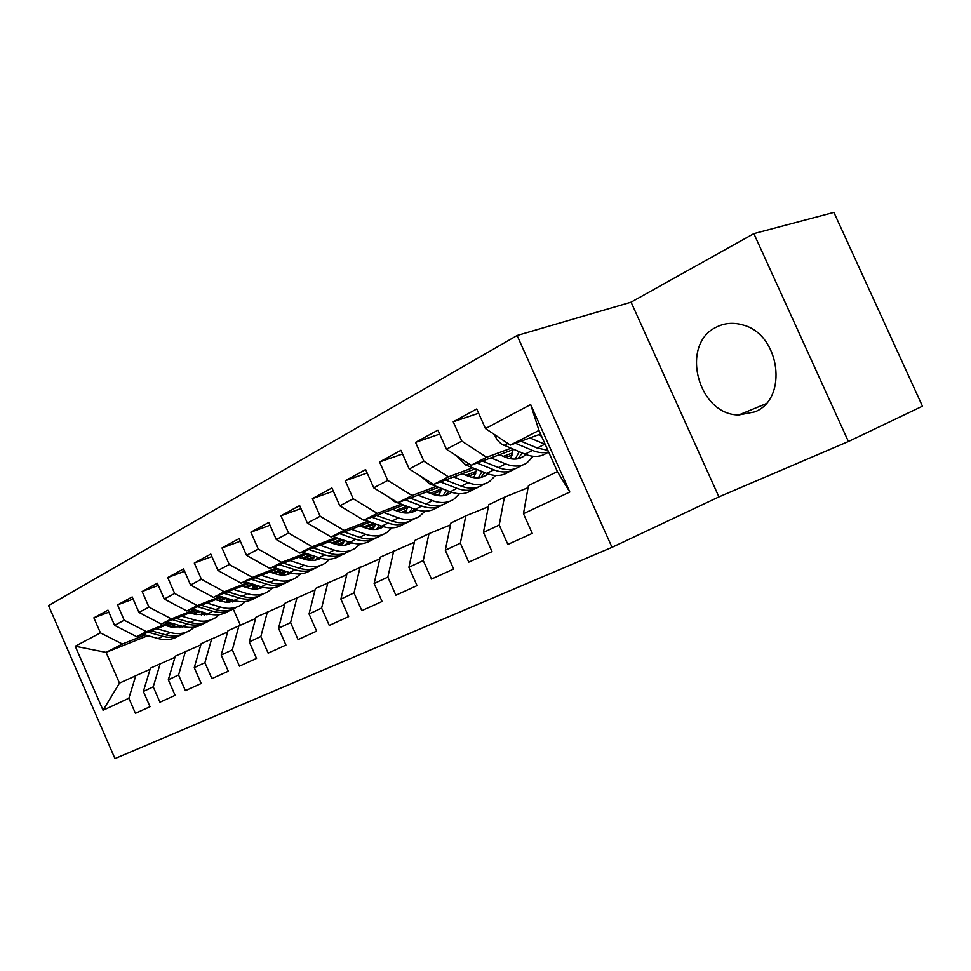 <?xml version="1.0" encoding="UTF-8"?>
<svg xmlns="http://www.w3.org/2000/svg" width="971" height="971" viewBox="0 0 971 971"><rect width="100%" height="100%" fill="white"/><g stroke="black" fill="none" stroke-linecap="round" stroke-linejoin="round"><path stroke-width="1.46" d="M716.452 327.106C679.566 344.062 697.846 414.957 738.773 414.969L754.843 411.886C788.658 398.826 780.089 334.109 742.779 324.945C733.421 322.238 724.645 322.967 716.452 327.106M848.411 441.514L922.45 406.194L833.907 212.394L753.872 233.623L631.089 302.163L517.106 335.493L612.009 547.341L718.928 496.897L848.411 441.514L753.872 233.623M517.106 335.493L48.55 605.588L114.954 758.606L612.009 547.341M147.883 635.689L106.094 652.378L119.469 683.135L103.06 710.299L128.852 698.234L135.418 713.333L150.019 706.718L143.368 691.449L153.236 686.837L159.936 702.215L175.096 695.345L168.311 679.785L178.567 674.991L185.4 690.66L201.167 683.511L194.249 667.66L204.905 662.671L211.884 678.656L228.294 671.216L221.218 655.049L232.312 649.854L239.449 666.155L256.526 658.411L249.292 641.916L260.847 636.515L268.142 653.143L285.935 645.072L278.543 628.237L290.584 622.605L298.048 639.586L316.607 631.162L309.045 613.975L321.607 608.089L329.254 625.433L348.625 616.646L340.882 599.083L354.002 592.941L361.819 610.662L382.064 601.474L374.126 583.535L387.854 577.114L395.865 595.223L417.032 585.622L408.9 567.27L423.259 560.558L431.476 579.068L453.639 569.018L445.301 550.241L460.351 543.214L468.762 562.16L492.006 551.625L483.449 532.411L499.215 525.032L507.857 544.428L532.242 533.37L523.466 513.695L528.442 485.597L557.403 471.603L538.978 430.432L510.358 445.106L540.58 434.013M103.06 710.299L75.24 646.237L100.414 632.874L122.395 644.016L145.201 634.937M108.849 612.167L93.871 617.835L100.414 632.874M93.871 617.835L107.975 610.14L114.59 625.348L124.215 620.238L146.427 631.696L169.403 622.581M133.112 599.071L117.552 604.921L124.215 620.238M117.552 604.921L132.19 596.934L138.938 612.434L148.951 607.118L171.394 618.891L194.528 609.752M158.334 585.452L142.13 591.509L148.951 607.118M142.13 591.509L157.351 583.207L164.257 598.998L174.659 593.475L197.331 605.601L220.623 596.437M184.563 571.3L167.704 577.563L174.659 593.475M167.704 577.563L183.531 568.921L190.571 585.028L201.41 579.286L224.313 591.764L247.763 582.588M211.872 556.577L194.297 563.046L201.41 579.286M194.297 563.046L210.78 554.065L217.977 570.487L229.253 564.503L252.411 577.357L275.995 568.169M240.335 541.235L221.995 547.947L229.253 564.503M221.995 547.947L239.157 538.577L246.525 555.339L258.286 549.101L281.675 562.355L305.392 553.167M269.999 525.25L250.846 532.193L258.286 549.101M250.846 532.193L268.761 522.434L276.286 539.548L288.557 533.043L312.177 546.709L336.039 537.533M300.961 508.586L280.947 515.771L288.557 533.043M280.947 515.771L299.638 505.575L307.358 523.066L320.163 516.269L344.025 530.384L367.997 521.221M333.32 491.18L312.371 498.633L320.163 516.269M312.371 498.633L331.9 487.976L339.801 505.842L353.189 498.742L377.282 513.343L401.351 504.192M367.147 472.998L345.215 480.718L353.189 498.742M345.215 480.718L365.63 469.576L373.726 487.843L387.732 480.414L412.056 495.513L436.222 486.41M402.564 453.991L379.564 461.978L387.732 480.414M379.564 461.978L400.938 450.313L409.24 469.005L423.902 461.213L448.456 476.846L472.695 467.791M439.681 434.073L415.527 442.363L423.902 461.213M415.527 442.363L437.933 430.141L446.442 449.257L461.82 441.101L486.592 457.292L510.88 448.311M478.618 413.221L453.226 421.79L461.82 441.101M453.226 421.79L476.725 408.973L485.464 428.551L530.664 404.567L569.807 492.03L523.466 513.695M528.066 487.697L504.386 497.213L488.741 504.774L483.449 532.411M499.215 525.032L504.386 497.213M485.464 428.551L510.358 445.106M530.664 404.567L538.978 430.432M488.364 506.728L465.801 515.844L450.872 523.066L445.301 550.241M460.351 543.214L465.801 515.844M486.592 457.292L471.117 465.23L513.623 449.452M446.442 449.257L471.117 465.23M450.495 524.898L428.976 533.637L414.714 540.531L408.9 567.27M423.259 560.558L428.976 533.637M503.366 456.346L512.664 452.874M448.456 476.846L433.697 484.42L475.28 468.835M505.867 457.365L512.118 455.023M409.24 469.005L433.697 484.42M414.338 542.255L380.159 557.22L374.126 583.535M387.854 577.114L393.789 550.63M465.91 475.22L476.3 471.311M509.957 458.628L510.916 458.276M412.056 495.513L397.952 502.735L438.674 487.345M468.277 476.166L475.778 473.326M373.726 487.843L397.952 502.735M379.782 558.847L347.096 573.193L340.882 599.083M354.002 592.941L360.144 566.882M430.104 493.28L441.502 488.959M472.076 477.344L474.625 476.385M377.282 513.343L363.797 520.25L403.693 505.054M432.362 494.142L440.98 490.853M339.801 505.842L363.797 520.25M346.72 574.723L315.429 588.487L309.045 613.975M321.607 608.089L327.931 582.442M395.865 510.564L407.031 506.292M435.894 495.259L439.875 493.729M344.025 530.384L331.123 536.999L370.206 522.01M398.013 511.353L407.65 507.651M307.358 523.066L331.123 536.999M315.065 589.931L285.073 603.149L278.543 628.237M290.584 622.605L297.065 597.359M363.069 527.119L373.386 523.151M401.326 512.397L406.594 510.37M312.177 546.709L299.821 553.045L338.151 538.262M365.12 527.848L375.425 523.879M403.912 512.882L405.647 512.215M276.286 539.548L299.821 553.045M284.721 604.52L255.968 617.204L249.292 641.916M260.847 636.515L267.462 611.657M331.645 542.995L341.185 539.306M368.24 528.831L374.685 526.331M281.675 562.355L269.817 568.436L307.406 553.834M333.599 543.675L343.127 539.973M370.631 529.304L373.786 528.078M246.525 555.339L269.817 568.436M255.604 618.515L228.003 630.713L221.218 655.049M232.312 649.854L239.048 625.373M301.496 558.24L310.307 554.805M336.549 544.585L344.05 541.672M252.411 577.357L241.039 583.195L277.924 568.8M303.377 558.859L312.164 555.424M338.77 545.047L343.2 543.311M217.977 570.487L241.039 583.195M227.663 631.951L201.143 643.688L194.249 667.66M204.905 662.671L211.751 638.566M272.56 572.878L280.692 569.686M307.406 559.235L314.628 556.407M224.313 591.764L213.402 597.359L249.608 583.158M274.356 573.448L282.476 570.268M308.232 560.158L313.827 557.973M190.571 585.028L213.402 597.359M200.803 644.865L175.302 656.165L168.311 679.785M178.567 674.991L185.51 651.238M244.753 586.945L252.254 583.996M279.599 573.242L285.037 571.094M197.331 605.601L186.833 610.977L222.383 596.971M246.476 587.479L253.965 584.53M279.357 574.516L285.583 572.065M164.257 598.998L186.833 610.977M174.962 657.294L150.432 668.182L143.368 691.449M153.236 686.837L160.264 663.436M218.014 600.479L224.932 597.748M252.836 586.715L256.429 585.295M282.464 575.014L284.09 574.371M171.394 618.891L161.295 624.074L196.215 610.249M219.664 600.976L226.571 598.245M252.594 587.941L258.019 585.792M138.938 612.434L161.295 624.074M150.104 669.25L119.469 683.135M128.852 698.234L135.952 675.173M192.282 613.502L198.654 610.977M227.056 599.702L228.938 598.961M254.062 588.996L257.012 587.819M146.427 631.696L136.705 636.685L171.017 623.042M193.872 613.963L200.22 611.439M226.826 600.867L230.467 599.423M114.59 625.348L136.705 636.685M205.051 612.871L201.786 614.17M175.982 624.474L170.143 626.805M233.234 608.963L240.213 624.899M167.51 626.052L173.36 623.722M226.801 602.433L230.928 600.794M122.395 644.016L106.094 652.378L75.24 646.237M557.403 471.603L569.807 492.03M631.089 302.163L718.928 496.897M179.623 627.764L181.14 625.955M142.786 634.257L158.237 638.578C165.762 640.557 172.559 639.707 178.628 636.017M156.78 628.698L170.277 632.522C177.839 634.548 184.648 633.699 190.729 629.997L194.406 627.145M201.446 615.42L202.247 612.033M165.155 625.373L170.787 626.987L184.029 626.744M196.093 614.607L196.7 612.847M148.078 632.157L162.788 636.296C170.046 638.226 176.661 637.498 182.609 634.099M183.131 626.526L182.245 627.29M186.104 632.303C180.036 635.993 173.226 636.842 165.677 634.84L151.44 630.822M204.177 615.323L205.925 613.126M166.891 621.865L182.536 626.356C190.134 628.419 196.967 627.582 203.06 623.88M181.419 616.112L195.037 620.068C202.66 622.168 209.518 621.355 215.623 617.629L219.482 614.582M226.449 602.421L227.263 598.452M189.831 612.786L195.523 614.449L209.287 614.133M221.145 601.425L221.522 600.236M172.377 619.68L187.257 623.989C194.613 625.992 201.276 625.288 207.26 621.853M208.122 613.769L206.92 614.861M210.816 620.02C204.723 623.734 197.878 624.559 190.267 622.472L175.872 618.309M229.666 602.396L231.62 599.775M191.906 608.987L207.77 613.672C215.428 615.808 222.31 615.007 228.416 611.269M207.017 603.027L220.745 607.142C228.44 609.327 235.334 608.538 241.451 604.799L245.505 601.535M252.387 588.875L253.103 584.858M215.453 599.702L226.571 602.421L235.65 600.952M197.611 606.729L212.673 611.208C220.114 613.296 226.838 612.604 232.846 609.133M234.047 600.515L232.518 601.959M236.463 607.276C230.358 611.014 223.464 611.803 215.793 609.642L201.24 605.297M234.242 601.486L235.128 600.818M256.113 588.972L258.274 585.877M217.88 595.599L233.975 600.491C241.694 602.712 248.612 601.947 254.73 598.197M233.598 589.433L247.459 593.718C255.215 595.976 262.146 595.223 268.275 591.46L272.535 587.965M279.308 574.735L279.866 571.288M242.082 586.108L247.884 587.916C253.31 589.543 258.335 589.336 262.947 587.285M223.828 593.269L239.072 597.93C246.598 600.114 253.37 599.447 259.403 595.927M260.956 586.715L259.111 588.56M263.092 594.034C256.975 597.796 250.045 598.549 242.313 596.303L227.602 591.788M260.908 588.074L262.17 587.079M283.605 575.002L285.947 571.385M244.898 581.678L261.211 586.8C268.991 589.106 275.946 588.377 282.076 584.603L283.204 584.044M261.26 575.293L275.242 579.748C283.059 582.102 290.026 581.386 296.155 577.611L300.622 573.849M307.273 559.976L307.673 557.184M269.768 571.98L275.63 573.861C281.335 575.621 286.566 575.354 291.324 573.072M251.076 579.274L266.515 584.141C274.125 586.411 280.959 585.768 287.015 582.199M288.897 572.344L286.748 574.626M291.968 579.687L290.766 580.282C284.637 584.057 277.682 584.785 269.877 582.442L255.009 577.733M288.618 574.152L290.28 572.781M312.189 560.461L314.689 556.274M272.997 567.198L289.552 572.55C297.393 574.953 304.372 574.262 310.514 570.475L311.849 569.807M290.05 560.583L304.141 565.219C312.019 567.671 319.022 566.991 325.151 563.192L329.849 559.162M336.33 544.537L336.585 542.51M298.57 557.269L304.493 559.223C310.489 561.129 315.939 560.813 320.818 558.252M279.442 564.697L295.063 569.783C302.758 572.162 309.64 571.543 315.721 567.926M317.942 557.354L315.478 560.133M320.964 565.28L319.556 565.972C313.427 569.771 306.423 570.45 298.57 568.023L283.532 563.107M317.432 559.66L319.495 557.876M341.926 545.301L344.559 540.471M302.248 552.111L319.046 557.718C326.948 560.231 333.963 559.575 340.093 555.764L341.658 554.987M320.029 545.253L334.255 550.084C342.18 552.633 349.208 552.001 355.337 548.19L360.265 543.845M366.553 528.345L366.662 527.253M328.574 541.952L334.546 543.991C340.857 546.054 346.513 545.666 351.514 542.813M308.96 549.525L324.787 554.842C332.58 557.33 339.51 556.735 345.603 553.069M348.152 541.709L345.385 545.034M351.15 550.278L349.511 551.091C343.382 554.902 336.354 555.533 328.441 552.997L313.232 547.875M347.436 544.573L349.9 542.316M372.888 529.498L375.631 523.952M332.725 536.393L349.778 542.267C357.729 544.877 364.78 544.27 370.91 540.459L372.706 539.56M351.296 529.268L365.63 534.305C373.617 536.963 380.668 536.38 386.798 532.557L391.956 527.86M359.853 525.991L365.885 528.115C372.512 530.348 378.387 529.875 383.484 526.707L380.086 528.394M339.741 533.698L355.762 539.269C363.64 541.867 370.631 541.308 376.724 537.594M379.588 525.36L376.542 529.304M382.598 534.645L380.717 535.579C374.588 539.403 367.536 539.997 359.561 537.351L344.195 531.987M378.69 528.843L381.554 526.064M356.527 515.892L361.637 518.951M405.162 513.004L407.954 506.644M364.513 519.983L381.821 526.161C389.832 528.879 396.896 528.321 403.014 524.498L405.077 523.466M383.909 512.591L398.365 517.846C406.4 520.626 413.476 520.092 419.593 516.256L425.007 511.171M392.478 509.326L398.559 511.559C405.283 513.902 411.194 513.453 416.292 510.224L416.814 509.872M371.844 517.191L388.06 523.017C396.034 525.748 403.074 525.226 409.167 521.451M412.323 508.258L409.022 512.894M415.394 518.344L413.245 519.412C407.14 523.248 400.064 523.782 392.029 521.026L376.493 515.419M411.279 512.457L414.532 509.071M387.817 496.509L394.578 501.691L415.26 509.35C423.332 512.19 430.42 511.681 436.513 507.845L438.868 506.68M438.819 495.756L441.611 488.474M417.979 495.174L432.544 500.66C440.628 503.561 447.728 503.087 453.821 499.252L459.489 493.729M426.548 491.933L432.69 494.263C439.438 496.703 445.373 496.315 450.459 493.086L451.588 492.273M405.356 499.944L421.79 506.061C429.85 508.925 436.938 508.44 443.031 504.604M446.442 490.331L442.91 495.756M449.634 501.327L447.194 502.541C441.101 506.377 434.013 506.862 425.929 503.985L410.223 498.099M445.288 495.331L448.918 491.277M421.28 476.591L429.388 483.776L450.204 491.775C458.324 494.749 465.412 494.312 471.493 490.464L474.139 489.141M473.957 477.696L476.664 469.381M453.603 476.955L468.265 482.696C476.409 485.731 483.509 485.33 489.566 481.482L495.513 475.462M462.16 473.751L468.35 476.191C475.147 478.752 481.082 478.412 486.143 475.171L487.891 473.836M440.373 481.907L457.025 488.352C465.145 491.35 472.246 490.913 478.315 487.066L478.4 487.017M482.017 471.518L478.29 477.841M485.403 483.546L482.66 484.917C476.579 488.765 469.491 489.178 461.359 486.168L445.483 480.002M480.815 477.453L484.784 472.622M456.613 455.836L465.801 465.048L486.738 473.411C494.907 476.518 502.007 476.142 508.051 472.294L511.025 470.814M510.673 458.773L513.161 449.622M490.877 457.887L505.648 463.907C513.829 467.087 520.929 466.748 526.962 462.9L533.164 456.309M499.422 454.719L505.66 457.28C512.494 459.963 518.429 459.684 523.466 456.443L525.821 454.513M477.016 463.033L493.875 469.818C502.043 472.95 509.144 472.598 515.188 468.75L515.37 468.629M519.133 451.746L515.285 459.089M522.811 464.963L519.728 466.493C513.683 470.34 506.583 470.692 498.414 467.537L482.356 461.055M517.944 458.749L522.24 453.032M494.324 434.438L497.176 440.021L501.546 444.135L524.995 454.173C533.188 457.426 540.289 457.135 546.297 453.287L548.676 452.098M529.935 437.921L545.229 444.402M538.444 434.79L541.515 436.113M515.37 443.262L532.46 450.423C538.286 452.814 543.663 453.323 548.603 451.952M547.887 450.338L537.218 448.032L520.99 441.198M162.788 636.296L158.237 638.578M170.277 632.522L165.677 634.84M187.257 623.989L182.536 626.356M195.037 620.068L190.267 622.472M212.673 611.208L207.77 613.672M220.745 607.142L215.793 609.642M239.072 597.93L233.975 600.491M247.459 593.718L242.313 596.303M266.515 584.141L261.211 586.8M275.242 579.748L269.877 582.442M295.063 569.783L289.552 572.55M304.141 565.219L298.57 568.023M324.787 554.842L319.046 557.718M334.255 550.084L328.441 552.997M355.762 539.269L349.778 542.267M365.63 534.305L359.561 537.351M388.06 523.017L381.821 526.161M398.365 517.846L392.029 521.026M421.79 506.061L415.26 509.35M432.544 500.66L425.929 503.985M395.488 501.218L394.578 501.691M457.025 488.352L450.204 491.775M468.265 482.696L461.359 486.168M431.197 482.842L429.388 483.776M493.875 469.818L486.738 473.411M505.648 463.907L498.414 467.537M468.605 463.604L465.801 465.048M532.46 450.423L524.995 454.173M544.792 444.22L537.218 448.032M507.821 443.419L503.937 445.422M765.779 403.839L738.773 414.969M261.818 587.758L262.825 587.261M289.637 573.8L291.166 573.024M318.573 559.272L320.673 558.216M348.698 544.148L351.417 542.789M412.833 511.972L416.292 510.224M447 494.822L450.459 493.086M482.696 476.907L486.143 475.171M520.019 458.166L523.466 456.443"/></g></svg>
